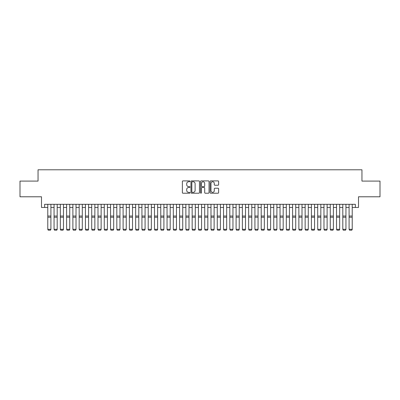 <?xml version="1.0" encoding="UTF-8"?>
<svg xmlns="http://www.w3.org/2000/svg" width="400" height="400" viewBox="0 0 400 400"><rect width="100%" height="100%" fill="white"/><g stroke="black" fill="none" stroke-linecap="round" stroke-linejoin="round"><path stroke-width="0.6" d="M189.955 181.325A0.43 0.43 0 0 0 189.525 180.895L182.98 180.895A0.615 0.615 0 0 0 182.365 181.51L182.365 192.6A0.615 0.615 0 0 0 182.98 193.215L189.525 193.215A0.43 0.43 0 0 0 189.955 192.785A0.43 0.43 0 0 0 189.525 192.355L188.68 192.355A1.97 1.97 0 0 1 186.705 190.38L186.705 189.455A1.97 1.97 0 0 1 188.68 187.485L189.525 187.485A0.43 0.43 0 0 0 189.955 187.055A0.43 0.43 0 0 0 189.525 186.625L188.68 186.625A1.97 1.97 0 0 1 186.705 184.65L186.705 183.725A1.97 1.97 0 0 1 188.68 181.755L189.525 181.755A0.43 0.43 0 0 0 189.955 181.325M218.005 185.235A0.615 0.615 0 0 0 218.625 184.62L218.625 181.51A0.615 0.615 0 0 0 218.005 180.895L210.735 180.895A0.615 0.615 0 0 0 210.12 181.51L210.12 192.6A0.615 0.615 0 0 0 210.735 193.215L218.005 193.215A0.615 0.615 0 0 0 218.625 192.6L218.625 188.84A0.615 0.615 0 0 0 218.005 188.225L214.895 188.225A0.615 0.615 0 0 0 214.28 188.84L214.28 190.705A1.65 1.65 0 0 1 212.63 192.355A1.65 1.65 0 0 1 210.985 190.705L210.985 183.405A1.65 1.65 0 0 1 212.63 181.755A1.65 1.65 0 0 1 214.28 183.405L214.28 184.62A0.615 0.615 0 0 0 214.895 185.235L218.005 185.235M44.64 207.455L44.64 204.315L355.36 204.315L355.36 207.455L358.5 207.455L358.5 196.785L380 196.785L380 181.09L361.955 181.09L361.955 169.79L38.045 169.79L38.045 181.09L20 181.09L20 196.785L41.5 196.785L41.5 207.455L47.775 207.455M199.46 181.51A0.615 0.615 0 0 0 198.845 180.895L191.575 180.895A0.615 0.615 0 0 0 190.96 181.51L190.96 192.6A0.615 0.615 0 0 0 191.575 193.215L198.845 193.215A0.615 0.615 0 0 0 199.46 192.6L199.46 181.51M201.155 180.895L208.425 180.895A0.615 0.615 0 0 1 209.04 181.51L209.04 192.6A0.615 0.615 0 0 1 208.425 193.215L205.315 193.215A0.615 0.615 0 0 1 204.7 192.6L204.7 188.1A0.615 0.615 0 0 0 204.08 187.485L202.02 187.485A0.615 0.615 0 0 0 201.4 188.1L201.4 192.785A0.43 0.43 0 0 1 200.97 193.215A0.43 0.43 0 0 1 200.54 192.785L200.54 181.51A0.615 0.615 0 0 1 201.155 180.895M50.915 207.455L54.055 207.455M57.195 207.455L60.33 207.455M63.47 207.455L66.61 207.455M69.745 207.455L72.885 207.455M76.025 207.455L79.165 207.455M82.3 207.455L85.44 207.455M88.58 207.455L91.72 207.455M94.855 207.455L97.995 207.455M101.135 207.455L104.27 207.455M107.41 207.455L110.55 207.455M113.69 207.455L116.825 207.455M119.965 207.455L123.105 207.455M126.24 207.455L129.38 207.455M132.52 207.455L135.66 207.455M138.795 207.455L141.935 207.455M145.075 207.455L148.215 207.455M151.35 207.455L154.49 207.455M157.63 207.455L160.765 207.455M163.905 207.455L167.045 207.455M170.185 207.455L173.32 207.455M176.46 207.455L179.6 207.455M182.74 207.455L185.875 207.455M189.015 207.455L192.155 207.455M195.29 207.455L198.43 207.455M201.57 207.455L204.71 207.455M207.845 207.455L210.985 207.455M214.125 207.455L217.26 207.455M220.4 207.455L223.54 207.455M226.68 207.455L229.815 207.455M232.955 207.455L236.095 207.455M239.235 207.455L242.37 207.455M245.51 207.455L248.65 207.455M251.785 207.455L254.925 207.455M258.065 207.455L261.205 207.455M264.34 207.455L267.48 207.455M270.62 207.455L273.76 207.455M276.895 207.455L280.035 207.455M283.175 207.455L286.31 207.455M289.45 207.455L292.59 207.455M295.73 207.455L298.865 207.455M302.005 207.455L305.145 207.455M308.28 207.455L311.42 207.455M314.56 207.455L317.7 207.455M320.835 207.455L323.975 207.455M327.115 207.455L330.255 207.455M333.39 207.455L336.53 207.455M339.67 207.455L342.805 207.455M345.945 207.455L349.085 207.455M352.225 207.455L355.36 207.455M192.25 181.755A0.43 0.43 0 0 0 191.82 182.185L191.82 191.92A0.43 0.43 0 0 0 192.25 192.355L193.145 192.355A1.97 1.97 0 0 0 195.115 190.38L195.115 183.725A1.97 1.97 0 0 0 193.145 181.755L192.25 181.755M204.7 183.435A1.65 1.65 0 0 0 203.05 181.785A1.65 1.65 0 0 0 201.4 183.435L201.4 186.005A0.615 0.615 0 0 0 202.02 186.625L204.08 186.625A0.615 0.615 0 0 0 204.7 186.005L204.7 183.435M50.915 204.315L50.915 229.43L50.445 230.21L48.25 230.165L50.445 230.21M48.25 230.21L47.775 229.315L50.915 229.315L50.445 230.165M47.775 204.315L47.775 229.315L48.25 230.165M57.195 204.315L57.195 229.43L56.72 230.21L54.525 230.165L56.72 230.21M54.525 230.21L54.055 229.315L57.195 229.315L56.72 230.165M54.055 204.315L54.055 229.315L54.525 230.165M63.47 204.315L63.47 229.43L63 230.21L60.8 230.165L63 230.21M60.8 230.21L60.33 229.315L63.47 229.315L63 230.165M60.33 204.315L60.33 229.315L60.8 230.165M69.745 204.315L69.745 229.43L69.275 230.21L67.08 230.165L69.275 230.21M67.08 230.21L66.61 229.315L69.745 229.315L69.275 230.165M66.61 204.315L66.61 229.315L67.08 230.165M76.025 204.315L76.025 229.43L75.555 230.21L73.355 230.165L75.555 230.21M73.355 230.21L72.885 229.315L76.025 229.315L75.555 230.165M72.885 204.315L72.885 229.315L73.355 230.165M82.3 204.315L82.3 229.43L81.83 230.21L79.635 230.165L81.83 230.21M79.635 230.21L79.165 229.315L82.3 229.315L81.83 230.165M79.165 204.315L79.165 229.315L79.635 230.165M88.58 204.315L88.58 229.43L88.11 230.21L85.91 230.165L88.11 230.21M85.91 230.21L85.44 229.315L88.58 229.315L88.11 230.165M85.44 204.315L85.44 229.315L85.91 230.165M94.855 204.315L94.855 229.43L94.385 230.21L92.19 230.165L94.385 230.21M92.19 230.21L91.72 229.315L94.855 229.315L94.385 230.165M91.72 204.315L91.72 229.315L92.19 230.165M101.135 204.315L101.135 229.43L100.665 230.21L98.465 230.165L100.665 230.21M98.465 230.21L97.995 229.315L101.135 229.315L100.665 230.165M97.995 204.315L97.995 229.315L98.465 230.165M107.41 204.315L107.41 229.43L106.94 230.21L104.745 230.165L106.94 230.21M104.745 230.21L104.27 229.315L107.41 229.315L106.94 230.165M104.27 204.315L104.27 229.315L104.745 230.165M113.69 204.315L113.69 229.43L113.215 230.21L111.02 230.165L113.215 230.21M111.02 230.21L110.55 229.315L113.69 229.315L113.215 230.165M110.55 204.315L110.55 229.315L111.02 230.165M119.965 204.315L119.965 229.43L119.495 230.21L117.295 230.165L119.495 230.21M117.295 230.21L116.825 229.315L119.965 229.315L119.495 230.165M116.825 204.315L116.825 229.315L117.295 230.165M126.24 204.315L126.24 229.43L125.77 230.21L123.575 230.165L125.77 230.21M123.575 230.21L123.105 229.315L126.24 229.315L125.77 230.165M123.105 204.315L123.105 229.315L123.575 230.165M132.52 204.315L132.52 229.43L132.05 230.21L129.85 230.165L132.05 230.21M129.85 230.21L129.38 229.315L132.52 229.315L132.05 230.165M129.38 204.315L129.38 229.315L129.85 230.165M138.795 204.315L138.795 229.43L138.325 230.21L136.13 230.165L138.325 230.21M136.13 230.21L135.66 229.315L138.795 229.315L138.325 230.165M135.66 204.315L135.66 229.315L136.13 230.165M145.075 204.315L145.075 229.43L144.605 230.21L142.405 230.165L144.605 230.21M142.405 230.21L141.935 229.315L145.075 229.315L144.605 230.165M141.935 204.315L141.935 229.315L142.405 230.165M151.35 204.315L151.35 229.43L150.88 230.21L148.685 230.165L150.88 230.21M148.685 230.21L148.215 229.315L151.35 229.315L150.88 230.165M148.215 204.315L148.215 229.315L148.685 230.165M157.63 204.315L157.63 229.43L157.16 230.21L154.96 230.165L157.16 230.21M154.96 230.21L154.49 229.315L157.63 229.315L157.16 230.165M154.49 204.315L154.49 229.315L154.96 230.165M163.905 204.315L163.905 229.43L163.435 230.21L161.24 230.165L163.435 230.21M161.24 230.21L160.765 229.315L163.905 229.315L163.435 230.165M160.765 204.315L160.765 229.315L161.24 230.165M170.185 204.315L170.185 229.43L169.71 230.21L167.515 230.165L169.71 230.21M167.515 230.21L167.045 229.315L170.185 229.315L169.71 230.165M167.045 204.315L167.045 229.315L167.515 230.165M176.46 204.315L176.46 229.43L175.99 230.21L173.795 230.165L175.99 230.21M173.795 230.21L173.32 229.315L176.46 229.315L175.99 230.165M173.32 204.315L173.32 229.315L173.795 230.165M182.74 204.315L182.74 229.43L182.265 230.21L180.07 230.165L182.265 230.21M180.07 230.21L179.6 229.315L182.74 229.315L182.265 230.165M179.6 204.315L179.6 229.315L180.07 230.165M189.015 204.315L189.015 229.43L188.545 230.21L186.345 230.165L188.545 230.21M186.345 230.21L185.875 229.315L189.015 229.315L188.545 230.165M185.875 204.315L185.875 229.315L186.345 230.165M195.29 204.315L195.29 229.43L194.82 230.21L192.625 230.165L194.82 230.21M192.625 230.21L192.155 229.315L195.29 229.315L194.82 230.165M192.155 204.315L192.155 229.315L192.625 230.165M201.57 204.315L201.57 229.43L201.1 230.21L198.9 230.165L201.1 230.21M198.9 230.21L198.43 229.315L201.57 229.315L201.1 230.165M198.43 204.315L198.43 229.315L198.9 230.165M207.845 204.315L207.845 229.43L207.375 230.21L205.18 230.165L207.375 230.21M205.18 230.21L204.71 229.315L207.845 229.315L207.375 230.165M204.71 204.315L204.71 229.315L205.18 230.165M214.125 204.315L214.125 229.43L213.655 230.21L211.455 230.165L213.655 230.21M211.455 230.21L210.985 229.315L214.125 229.315L213.655 230.165M210.985 204.315L210.985 229.315L211.455 230.165M220.4 204.315L220.4 229.43L219.93 230.21L217.735 230.165L219.93 230.21M217.735 230.21L217.26 229.315L220.4 229.315L219.93 230.165M217.26 204.315L217.26 229.315L217.735 230.165M226.68 204.315L226.68 229.43L226.205 230.21L224.01 230.165L226.205 230.21M224.01 230.21L223.54 229.315L226.68 229.315L226.205 230.165M223.54 204.315L223.54 229.315L224.01 230.165M232.955 204.315L232.955 229.43L232.485 230.21L230.29 230.165L232.485 230.21M230.29 230.21L229.815 229.315L232.955 229.315L232.485 230.165M229.815 204.315L229.815 229.315L230.29 230.165M239.235 204.315L239.235 229.43L238.76 230.21L236.565 230.165L238.76 230.21M236.565 230.21L236.095 229.315L239.235 229.315L238.76 230.165M236.095 204.315L236.095 229.315L236.565 230.165M245.51 204.315L245.51 229.43L245.04 230.21L242.84 230.165L245.04 230.21M242.84 230.21L242.37 229.315L245.51 229.315L245.04 230.165M242.37 204.315L242.37 229.315L242.84 230.165M251.785 204.315L251.785 229.43L251.315 230.21L249.12 230.165L251.315 230.21M249.12 230.21L248.65 229.315L251.785 229.315L251.315 230.165M248.65 204.315L248.65 229.315L249.12 230.165M258.065 204.315L258.065 229.43L257.595 230.21L255.395 230.165L257.595 230.21M255.395 230.21L254.925 229.315L258.065 229.315L257.595 230.165M254.925 204.315L254.925 229.315L255.395 230.165M264.34 204.315L264.34 229.43L263.87 230.21L261.675 230.165L263.87 230.21M261.675 230.21L261.205 229.315L264.34 229.315L263.87 230.165M261.205 204.315L261.205 229.315L261.675 230.165M270.62 204.315L270.62 229.43L270.15 230.21L267.95 230.165L270.15 230.21M267.95 230.21L267.48 229.315L270.62 229.315L270.15 230.165M267.48 204.315L267.48 229.315L267.95 230.165M276.895 204.315L276.895 229.43L276.425 230.21L274.23 230.165L276.425 230.21M274.23 230.21L273.76 229.315L276.895 229.315L276.425 230.165M273.76 204.315L273.76 229.315L274.23 230.165M283.175 204.315L283.175 229.43L282.705 230.21L280.505 230.165L282.705 230.21M280.505 230.21L280.035 229.315L283.175 229.315L282.705 230.165M280.035 204.315L280.035 229.315L280.505 230.165M289.45 204.315L289.45 229.43L288.98 230.21L286.785 230.165L288.98 230.21M286.785 230.21L286.31 229.315L289.45 229.315L288.98 230.165M286.31 204.315L286.31 229.315L286.785 230.165M295.73 204.315L295.73 229.43L295.255 230.21L293.06 230.165L295.255 230.21M293.06 230.21L292.59 229.315L295.73 229.315L295.255 230.165M292.59 204.315L292.59 229.315L293.06 230.165M302.005 204.315L302.005 229.43L301.535 230.21L299.335 230.165L301.535 230.21M299.335 230.21L298.865 229.315L302.005 229.315L301.535 230.165M298.865 204.315L298.865 229.315L299.335 230.165M308.28 204.315L308.28 229.43L307.81 230.21L305.615 230.165L307.81 230.21M305.615 230.21L305.145 229.315L308.28 229.315L307.81 230.165M305.145 204.315L305.145 229.315L305.615 230.165M314.56 204.315L314.56 229.43L314.09 230.21L311.89 230.165L314.09 230.21M311.89 230.21L311.42 229.315L314.56 229.315L314.09 230.165M311.42 204.315L311.42 229.315L311.89 230.165M320.835 204.315L320.835 229.43L320.365 230.21L318.17 230.165L320.365 230.21M318.17 230.21L317.7 229.315L320.835 229.315L320.365 230.165M317.7 204.315L317.7 229.315L318.17 230.165M327.115 204.315L327.115 229.43L326.645 230.21L324.445 230.165L326.645 230.21M324.445 230.21L323.975 229.315L327.115 229.315L326.645 230.165M323.975 204.315L323.975 229.315L324.445 230.165M333.39 204.315L333.39 229.43L332.92 230.21L330.725 230.165L332.92 230.21M330.725 230.21L330.255 229.315L333.39 229.315L332.92 230.165M330.255 204.315L330.255 229.315L330.725 230.165M339.67 204.315L339.67 229.43L339.2 230.21L337 230.165L339.2 230.21M337 230.21L336.53 229.315L339.67 229.315L339.2 230.165M336.53 204.315L336.53 229.315L337 230.165M345.945 204.315L345.945 229.43L345.475 230.21L343.28 230.165L345.475 230.21M343.28 230.21L342.805 229.315L345.945 229.315L345.475 230.165M342.805 204.315L342.805 229.315L343.28 230.165M352.225 204.315L352.225 229.43L351.75 230.21L349.555 230.165L351.75 230.21M349.555 230.21L349.085 229.315L352.225 229.315L351.75 230.165M349.085 204.315L349.085 229.315L349.555 230.165M50.915 216.035L47.775 216.035M50.915 217.225L47.775 217.225M57.195 216.035L54.055 216.035M57.195 217.225L54.055 217.225M63.47 216.035L60.33 216.035M63.47 217.225L60.33 217.225M69.745 216.035L66.61 216.035M69.745 217.225L66.61 217.225M76.025 216.035L72.885 216.035M76.025 217.225L72.885 217.225M82.3 216.035L79.165 216.035M82.3 217.225L79.165 217.225M88.58 216.035L85.44 216.035M88.58 217.225L85.44 217.225M94.855 216.035L91.72 216.035M94.855 217.225L91.72 217.225M101.135 216.035L97.995 216.035M101.135 217.225L97.995 217.225M107.41 216.035L104.27 216.035M107.41 217.225L104.27 217.225M113.69 216.035L110.55 216.035M113.69 217.225L110.55 217.225M119.965 216.035L116.825 216.035M119.965 217.225L116.825 217.225M126.24 216.035L123.105 216.035M126.24 217.225L123.105 217.225M132.52 216.035L129.38 216.035M132.52 217.225L129.38 217.225M138.795 216.035L135.66 216.035M138.795 217.225L135.66 217.225M145.075 216.035L141.935 216.035M145.075 217.225L141.935 217.225M151.35 216.035L148.215 216.035M151.35 217.225L148.215 217.225M157.63 216.035L154.49 216.035M157.63 217.225L154.49 217.225M163.905 216.035L160.765 216.035M163.905 217.225L160.765 217.225M170.185 216.035L167.045 216.035M170.185 217.225L167.045 217.225M176.46 216.035L173.32 216.035M176.46 217.225L173.32 217.225M182.74 216.035L179.6 216.035M182.74 217.225L179.6 217.225M189.015 216.035L185.875 216.035M189.015 217.225L185.875 217.225M195.29 216.035L192.155 216.035M195.29 217.225L192.155 217.225M201.57 216.035L198.43 216.035M201.57 217.225L198.43 217.225M207.845 216.035L204.71 216.035M207.845 217.225L204.71 217.225M214.125 216.035L210.985 216.035M214.125 217.225L210.985 217.225M220.4 216.035L217.26 216.035M220.4 217.225L217.26 217.225M226.68 216.035L223.54 216.035M226.68 217.225L223.54 217.225M232.955 216.035L229.815 216.035M232.955 217.225L229.815 217.225M239.235 216.035L236.095 216.035M239.235 217.225L236.095 217.225M245.51 216.035L242.37 216.035M245.51 217.225L242.37 217.225M251.785 216.035L248.65 216.035M251.785 217.225L248.65 217.225M258.065 216.035L254.925 216.035M258.065 217.225L254.925 217.225M264.34 216.035L261.205 216.035M264.34 217.225L261.205 217.225M270.62 216.035L267.48 216.035M270.62 217.225L267.48 217.225M276.895 216.035L273.76 216.035M276.895 217.225L273.76 217.225M283.175 216.035L280.035 216.035M283.175 217.225L280.035 217.225M289.45 216.035L286.31 216.035M289.45 217.225L286.31 217.225M295.73 216.035L292.59 216.035M295.73 217.225L292.59 217.225M302.005 216.035L298.865 216.035M302.005 217.225L298.865 217.225M308.28 216.035L305.145 216.035M308.28 217.225L305.145 217.225M314.56 216.035L311.42 216.035M314.56 217.225L311.42 217.225M320.835 216.035L317.7 216.035M320.835 217.225L317.7 217.225M327.115 216.035L323.975 216.035M327.115 217.225L323.975 217.225M333.39 216.035L330.255 216.035M333.39 217.225L330.255 217.225M339.67 216.035L336.53 216.035M339.67 217.225L336.53 217.225M345.945 216.035L342.805 216.035M345.945 217.225L342.805 217.225M352.225 216.035L349.085 216.035M352.225 217.225L349.085 217.225"/></g></svg>
